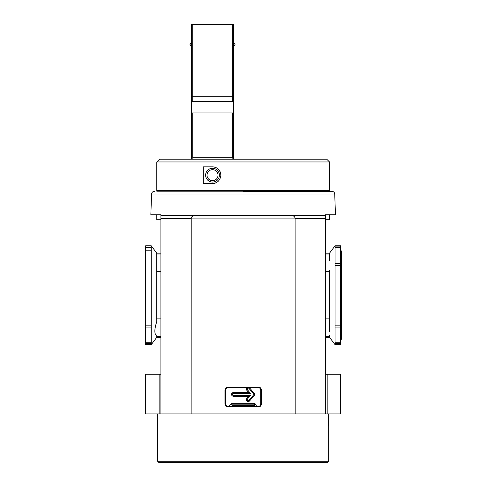 <?xml version="1.0" encoding="UTF-8"?>
<svg xmlns="http://www.w3.org/2000/svg" width="487" height="487" viewBox="0 0 487 487"><rect width="100%" height="100%" fill="white"/><g stroke="black" fill="none" stroke-linecap="round" stroke-linejoin="round"><path stroke-width="0.73" d="M157.496 190.508L156.802 191.202L329.504 191.202L328.804 190.508M325.395 219.753L329.504 219.753L329.504 214.743M247 387.78A1.838 1.838 0 0 0 246.842 390.306L248.735 392.565L233.401 392.565A1.838 1.838 0 0 0 231.562 394.403A1.838 1.838 0 0 0 233.401 396.241L248.735 396.241L246.842 398.5A1.838 1.838 0 0 0 247.067 401.093A1.838 1.838 0 0 0 249.661 400.868L254.251 395.389A1.534 1.534 0 0 0 254.251 393.423L249.661 387.944A1.838 1.838 0 0 0 249.496 387.78M253.806 394.403A0.731 0.731 0 0 0 253.636 393.934L249.04 388.462A1.035 1.035 0 0 0 247.585 388.334A1.035 1.035 0 0 0 247.457 389.789L250.458 393.368L233.401 393.368A1.035 1.035 0 0 0 232.366 394.403A1.035 1.035 0 0 0 233.401 395.438L250.458 395.438L247.457 399.017A1.035 1.035 0 0 0 247.585 400.478A1.035 1.035 0 0 0 249.04 400.351L253.636 394.872A0.731 0.731 0 0 0 253.806 394.403M340.401 409.153L340.541 401.258L340.279 409.153M156.802 214.743L156.802 219.753L160.911 219.753M159.127 374.211L145.662 374.211L145.662 413.901L159.127 413.901L159.127 374.211L160.911 374.211M159.127 413.901L295.171 413.901L295.092 218.085C294.568 216.398 293.399 215.619 291.573 215.747L194.733 215.747C192.913 215.613 191.744 216.392 191.214 218.085L191.135 413.901M295.171 413.901L327.179 413.901L327.179 374.211L325.395 374.211M329.504 336.353L329.516 337.296L325.395 337.302M329.504 335.281L329.504 336.006M325.395 271.594L329.529 271.594L329.504 331.55M329.516 337.296L335.074 344.686L335.074 245.801L329.516 253.185L325.395 253.179M329.516 253.185L329.529 254.056L325.395 254.056M329.529 271.594L329.504 270.492M329.504 260.575L329.529 254.056M327.179 413.901L340.644 413.901L340.644 374.211L327.179 374.211M257.081 406.255L257.081 406.243A1.394 1.394 0 0 0 255.821 404.855A1.339 1.339 0 0 0 254.488 403.65L231.812 403.65A1.339 1.339 0 0 0 230.485 404.855A1.394 1.394 0 0 0 229.225 406.243L229.225 406.255M160.911 253.179L156.784 253.179L156.777 254.056L156.777 271.594L160.911 271.594M156.802 321.536L156.802 320.665L156.802 321.536C154.221 329.364 154.221 334.228 156.802 336.133L156.79 337.296L160.911 337.302M160.911 318.888L156.777 318.888L156.802 320.665M156.777 318.888L156.777 271.594M255.821 404.855L230.485 404.855M248.735 392.565L250.458 393.368M248.735 396.241L250.458 395.438M151.232 250.215L151.232 325.152L145.662 325.152L145.662 250.215L151.232 250.215L151.232 245.801L156.784 253.185M156.79 337.296L151.232 344.686L151.232 342.732L145.662 342.732L145.662 327.087L151.232 327.087L151.232 325.152M156.802 270.492L156.802 254.604M151.232 327.087L151.232 342.732M335.074 325.152L340.644 325.152L340.644 245.801L335.074 245.801M335.074 342.732L340.644 342.732L340.644 327.087L335.074 327.087M335.074 344.686L340.644 344.686L340.644 343.579L335.074 343.579M231.635 404.849L254.664 404.849M151.232 245.801L145.662 245.801L145.662 250.215M145.662 342.732L145.662 344.686L151.232 344.686M335.074 263.394L340.644 263.394L340.644 265.33L335.074 265.33M340.644 325.152L340.644 327.087M340.644 342.732L340.644 343.579M145.662 325.152L145.662 327.087M325.395 413.901L325.395 214.743L335.458 214.743L334.733 194.027L151.573 194.027L150.848 214.743L160.911 214.743L160.911 413.901M325.395 216.033L325.395 215.412L160.911 215.412L160.911 216.033M150.848 214.743L160.911 214.743M261.361 404.076A2.843 2.843 0 0 1 258.518 406.919L227.782 406.919A2.843 2.843 0 0 1 224.939 404.076L224.939 389.959A2.843 2.843 0 0 1 227.782 387.116L258.518 387.116A2.843 2.843 0 0 1 261.361 389.959L261.361 404.076L260.703 404.076A2.179 2.179 0 0 1 258.518 406.255L227.782 406.255L227.782 406.919M261.361 389.959L260.703 389.959L260.703 404.076M260.703 389.959A2.179 2.179 0 0 0 258.518 387.78L258.518 387.116M227.782 387.116L227.782 387.78L258.518 387.78M227.782 387.78A2.179 2.179 0 0 0 225.603 389.959L224.939 389.959M224.939 404.076L225.603 404.076L225.603 389.959M225.603 404.076A2.179 2.179 0 0 0 227.782 406.255M335.458 214.743L325.395 214.743M232.007 404.849L232.007 406.255M232.007 405.537L254.293 405.537L254.293 406.255M254.293 404.849L254.293 405.537M243.153 191.342L331.951 191.342L243.153 191.342M328.317 425.516L328.652 424.28L328.652 425.833L328.183 421.675L328.548 416.574L328.323 425.541M328.603 417.956L328.287 418.23M328.664 461.256L327.276 462.65L159.03 462.65L157.636 461.256L328.664 461.256L328.664 413.901M328.348 425.833L328.652 425.833M326.716 159.17L159.584 159.17L156.802 161.952L329.504 161.952L326.716 159.17M156.802 161.952L156.802 190.508L329.504 190.508L329.504 161.952M212.509 166.828C217.47 167.211 220.258 170 220.867 175.186A8.358 8.358 0 0 0 212.509 166.828L203.292 166.828L203.292 183.544L212.509 183.544A8.358 8.358 0 0 0 217.056 182.199M219.406 175.186A6.897 6.897 0 0 1 212.509 182.077A6.897 6.897 0 0 1 205.617 175.186A6.897 6.897 0 0 1 212.509 168.289A6.897 6.897 0 0 1 219.406 175.186M207.012 175.186A5.503 5.503 0 0 0 212.509 180.689A5.503 5.503 0 0 0 218.012 175.186A5.503 5.503 0 0 0 212.509 169.683A5.503 5.503 0 0 0 207.012 175.186M220.696 176.86A8.358 8.358 0 0 0 220.867 175.186C220.264 180.367 217.476 183.155 212.509 183.544M233.681 119.613L233.723 116.758A2.788 2.788 0 0 0 233.681 116.381M191.342 116.758L191.3 116.758A2.788 2.788 0 0 1 191.342 116.381M191.3 116.758L191.342 119.613M232.287 159.17L233.273 158.762L233.681 157.776L233.681 101.509L232.287 101.509L233.681 101.509L233.681 96.773L232.287 96.773L233.681 96.773L233.681 24.35L232.287 24.35L232.287 101.509L192.736 101.509L232.287 101.509M232.287 24.35L191.342 24.35L191.342 101.509L192.736 101.509L191.342 101.509L191.342 157.776L191.75 158.762L192.736 157.776L192.736 112.929L191.342 112.929M233.681 112.929L192.736 112.929M233.273 158.762L232.287 157.776L192.736 157.776M192.736 159.17L191.75 158.762M192.736 24.35L192.736 96.773L191.342 96.773L232.287 96.773L192.736 96.773L192.736 101.509M191.342 46.874L189.997 44.542L191.342 42.217M233.681 42.217L235.026 44.542L233.681 46.874M254.251 393.423L253.636 393.934M325.395 336.426L329.529 336.426M329.529 318.888L325.395 318.888M156.777 336.426L160.911 336.426M160.911 254.056L156.777 254.056M231.812 404.764L231.812 403.65M254.488 403.65L254.488 404.764M233.401 392.565L233.401 393.368M233.401 395.438L233.401 396.241M246.842 390.306L247.457 389.789M249.661 387.944L249.04 388.462M254.251 395.389L253.636 394.872M249.661 400.868L249.04 400.351M246.842 398.5L247.457 399.017M335.074 246.903L340.644 246.903M340.644 247.749L335.074 247.749M145.662 343.579L151.232 343.579M151.232 247.433L145.662 247.433M295.092 218.085L191.214 218.085M325.395 218.529L295.171 218.529M191.135 218.529L160.911 218.529M258.518 406.919L258.518 406.255M194.733 215.747L160.911 215.747M291.573 215.747L325.395 215.747M232.287 112.929L232.287 157.776M340.644 249.673L341.338 251.231L341.338 339.25L340.644 340.809M151.573 194.027C151.786 192.395 152.711 191.494 154.355 191.342M334.733 194.027C334.52 192.395 333.595 191.494 331.951 191.342M157.636 461.256L157.636 413.901"/></g></svg>
